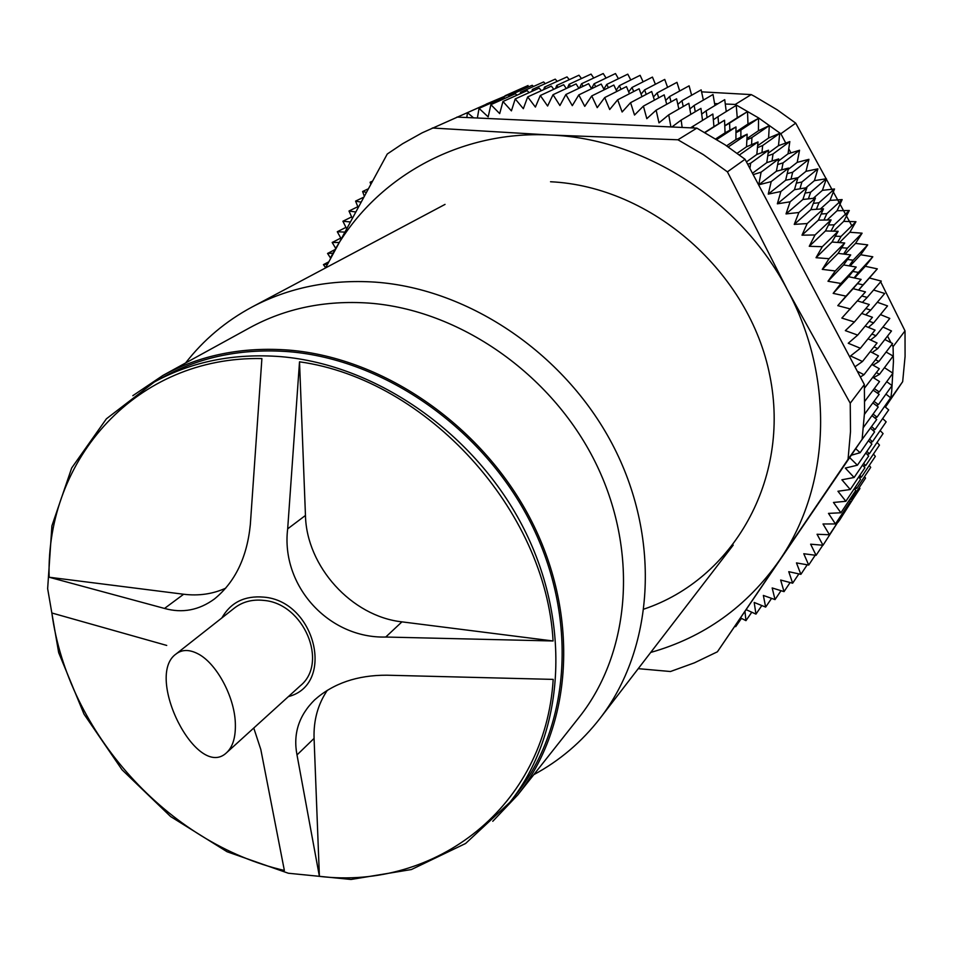 <?xml version="1.0" encoding="UTF-8"?>
<svg xmlns="http://www.w3.org/2000/svg" width="953" height="953" viewBox="0 0 953 953"><rect width="100%" height="100%" fill="white"/><g stroke="black" fill="none" stroke-linecap="round" stroke-linejoin="round"><path stroke-width="1.43" d="M197.557 653.603C189.147 649.374 182.011 649.47 176.162 653.913C144.01 675.999 197.152 781.472 226.743 752.56C232.985 746.604 235.844 736.729 235.331 722.934C234.402 696.071 215.986 662.585 197.557 653.603M226.743 752.56L300.255 685.826C328.809 662.871 303.852 603.547 263.921 600.426C252.557 599.151 242.729 601.677 234.45 608.026L176.162 653.913M533.799 774.658C559.614 760.744 581.699 741.982 600.033 718.359C653.52 649.184 661.311 540.959 614.363 448.136C567.452 355.362 470.186 288.819 375.172 282.124C330.012 279.217 288.985 287.508 252.08 306.997C225.754 321.161 203.585 339.828 185.585 362.986M492.784 821.272L517.765 794.945L579.233 717.156C630.791 652.293 638.975 549.81 594.994 461.586C551.037 373.409 459.001 309.761 368.894 303.09C325.056 300.135 285.364 308.343 249.829 327.713L162.927 375.434L132.812 395.698M517.765 794.945C572.074 726.651 579.984 617.21 532.096 522.184C484.255 427.206 385.155 358.018 289.128 350.12C242.419 346.582 200.356 355.028 162.927 375.434M509.879 802.307L516.323 794.171C570.418 726.305 578.364 617.461 530.785 522.935C483.254 428.445 384.702 359.591 289.188 351.705C242.646 348.179 200.726 356.601 163.439 376.983L154.35 381.986L106.391 418.82L71.701 467.959L51.915 525.83L47.65 588.668L58.681 652.662L84.031 714.166L122.067 769.81L170.623 816.554L227.076 851.744L288.354 873.246L351.026 879.464L411.398 869.541L465.6 843.488L509.879 802.307C564.259 734.096 572.169 624.537 524.174 529.308C476.226 434.115 376.947 364.665 280.825 356.648C233.985 353.063 191.827 361.509 154.35 381.986M288.39 696.595C335.611 684.611 315.61 601.105 263.767 597.126C244.647 595.494 230.686 602.427 221.858 617.937M297.002 754.931C292.952 733.881 298.825 715.536 314.645 699.871C333.3 683.337 357.351 675.117 386.811 675.2L553.193 679.394C545.438 806.81 435.926 890.34 319.398 876.367L297.002 754.931L314.073 738.396L319.398 876.367M553.074 640.976L385.751 637.033C328.618 638.605 280.658 585.69 287.675 528.844L299.516 361.818L305.46 515.454C306.532 566.523 351.705 616.4 401.94 621.856L553.074 640.976C546.069 510.343 426.813 379.449 299.516 361.818M49.139 577.232C45.744 458.81 136.577 355.993 261.896 358.566L250.329 524.591C247.077 557.267 235.117 582.069 214.449 598.972C198.998 610.254 182.357 613.41 164.524 608.443L49.139 577.232L183.643 594.243C198.677 596.078 212.71 594.053 225.73 588.168M253.772 728.032L260.812 749.499L284.363 870.446C168.193 843.75 67.734 732.214 51.855 612.993L166.727 645.431M327.308 690.329C317.897 704.327 313.477 720.337 314.073 738.396M891.901 344.438L893.068 346.642L893.437 361.64L891.698 391.302L890.757 398.616L885.146 406.871M725.281 104.02L735.251 104.437L758.671 117.981L780.841 133.742L785.748 143.057M788.762 148.763L790.942 152.909M887.505 336.087L890.995 342.699M505.03 95.765L528.069 85.532M714.583 103.567L717.978 103.71M893.068 346.642L905.016 330.882L905.076 356.47L902.67 381.676L890.757 398.616M780.841 133.742L795.719 123.14L777.243 109.845L754.538 96.348L751.214 94.597L701.575 91.845M735.251 104.437L751.214 94.597M905.016 330.882L880.679 281.814M885.42 407.11L902.67 381.676M851.827 225.778L795.719 123.14M874.294 388.657L879.285 391.921L877.189 392.946M876.403 372.575L879.476 374.338L873.484 377.745M875.509 359.722L878.916 361.485L873.091 365.178M873.996 346.868L877.761 348.607L872.114 352.574M871.888 334.026L875.998 335.73L870.554 339.971M869.16 321.256L873.651 322.876L868.409 327.391M865.824 308.569L870.72 310.094L865.693 314.859M861.881 296.002L867.194 297.407L862.394 302.411M857.474 283.625L863.096 284.84L858.534 290.081M852.756 271.462L858.427 272.415L854.114 277.895M847.491 259.478L853.185 260.181L849.147 265.863M841.678 247.72L847.396 248.161L843.631 254.046M835.352 236.201L841.07 236.38L837.58 242.455M828.502 224.944L834.22 224.86L831.016 231.102M821.164 213.996L826.859 213.639L823.952 220.048M813.35 203.358L819.008 202.739L816.399 209.291M805.071 193.066L810.681 192.196L808.382 198.867M796.351 183.155L801.902 182.011L799.912 188.813M787.202 173.637L792.682 172.231L791.014 179.128M777.66 164.535L783.056 162.868L781.71 169.86M767.737 155.863L773.038 153.957L772.013 161.009M757.468 147.655L762.662 145.499L761.959 152.599M746.866 139.936L751.929 137.53L751.56 144.665M735.966 132.693L740.898 130.049L740.85 137.208M724.78 125.963L729.581 123.092L729.855 130.251M713.356 119.768L717.99 116.671L718.598 123.807M701.694 114.098L706.173 110.786L707.055 117.564M689.853 108.976L694.153 105.449L695.261 111.751M677.833 104.413L681.967 100.696L683.241 106.522M665.682 100.422L669.625 96.515L671.055 101.876M653.424 97.003L657.165 92.906L658.702 97.837M641.083 94.168L644.609 89.892L646.241 94.395M628.682 91.905L632.006 87.473L633.685 91.559M616.257 90.225L619.367 85.651L621.07 89.332M603.845 89.141L606.727 84.424L608.431 87.712M591.456 88.641L594.112 83.781L595.78 86.699M579.46 88.045L581.556 83.745L583.165 86.294M567.511 87.926L569.084 84.293L570.597 86.485M555.575 88.462L556.719 85.436L558.113 87.283M543.686 89.618L544.485 87.14L545.747 88.665M531.881 91.381L532.417 89.427L533.513 90.642M520.207 93.751L520.541 92.274L521.434 93.191M508.688 96.706L508.866 95.681L509.545 96.313M845.192 509.236L845.68 510.022L844.68 510.01M850.612 498.193L851.434 499.372L849.79 499.432M855.508 486.852L856.687 488.412L854.365 488.591L855.734 490.485L840.903 512.774L833.47 502.457L845.847 501.29L837.949 491.26L850.255 489.52L841.892 479.788L854.114 477.489L845.311 468.066L857.402 465.207L849.695 457.631M859.868 475.249L861.429 477.143L859.118 477.429M863.668 463.408L865.646 465.6L863.347 465.993M866.908 451.353L869.327 453.807L867.051 454.307M869.565 439.095L872.448 441.787L870.208 442.383M871.65 426.67L875.021 429.565L872.805 430.268M873.139 414.102L877.022 417.152L874.842 417.962M874.02 401.416L878.44 404.608L876.307 405.513M486.256 104.091L510.498 93.823M497.43 99.624L521.041 89.141L521.899 89.88M508.866 95.681L532.215 85.282L533.501 86.485M520.541 92.274L543.627 81.946L545.283 83.638M532.417 89.427L555.242 79.147L557.219 81.362M544.485 87.14L567.023 76.907L569.298 79.659M556.719 85.436L578.971 75.216L581.485 78.539M569.084 84.293L591.051 74.096L593.755 78.003M581.556 83.745L603.225 73.536L606.072 78.063M594.112 83.781L615.483 73.56L618.426 78.718M606.727 84.424L627.789 74.155L630.791 79.969M619.367 85.651L640.118 75.335L643.12 81.827M632.006 87.473L652.448 77.086L655.402 84.281M644.609 89.892L664.741 79.421L667.6 87.342M657.165 92.906L676.975 82.339L679.68 91M669.625 96.515L689.114 85.83L691.616 95.252M681.967 100.696L701.146 89.88L703.374 100.101M694.153 105.449L713.023 94.49L714.929 105.533M706.173 110.786L724.733 99.66L726.246 111.561M717.99 116.671L736.24 105.366L737.253 117.767L747.521 111.608L747.974 124.021L758.54 118.363L758.433 130.775L769.285 125.617L768.606 138.006L779.721 133.36L778.482 145.69L789.823 141.58L788.024 153.814L799.555 150.24L797.208 162.355L808.93 159.342L806.012 171.314L817.888 168.848L814.422 180.641L826.418 178.735L822.415 190.338L834.518 188.992L829.98 200.38L842.142 199.594L837.079 210.72L849.302 210.506L843.715 221.358L855.949 221.715L849.873 232.258L862.096 233.175L855.532 243.396L867.706 244.873L860.678 254.749L872.793 256.786L865.3 266.292L877.32 268.865L869.398 277.99L881.299 281.099L867.194 297.407M873.591 290.022L884.706 293.464L870.72 310.094M877.32 302.244L887.541 305.913L873.651 322.876M880.441 314.585L889.804 318.421L875.998 335.73M882.943 327.022L891.496 330.977L877.761 348.607M884.837 339.518L892.592 343.521L878.916 361.485M886.111 352.038L893.128 356.053L879.476 374.338M884.455 367.667L892.901 373.195L879.285 391.921M886.707 381.712L892.068 385.56L878.44 404.608M885.945 394.113L890.65 397.806L877.022 417.152M884.598 406.407L888.684 409.909L875.021 429.565M882.657 418.57L886.159 421.834L872.448 441.787M880.143 430.589L883.086 433.579L869.327 453.807M877.07 442.418L879.476 445.099L865.646 465.6M873.424 454.057L875.342 456.368L861.429 477.143M869.243 465.469L870.697 467.375L856.687 488.412M864.538 476.619L865.55 478.096L851.434 499.372M859.308 487.519L859.928 488.508L845.68 510.022M853.566 498.121L839.462 520.326M839.343 520.326L838.175 522.101M874.759 377.019L873.984 378.055M869.398 277.99L858.605 290.105M877.32 268.865L863.096 284.84M865.3 266.292L854.579 277.99M872.793 256.786L858.427 272.415M860.678 254.749L850.04 266.018M867.706 244.873L853.185 260.181M855.532 243.396L845.001 254.213M862.096 233.175L847.396 248.161M849.873 232.258L839.486 242.586M855.949 221.715L841.07 236.38M843.715 221.358L833.518 231.174M849.302 210.506L834.22 224.86M837.079 210.72L827.121 219.988M842.142 199.594L826.859 213.639M829.98 200.38L820.342 209.041M834.518 188.992L819.008 202.739M822.415 190.338L813.231 198.331M826.418 178.735L810.681 192.196M814.422 180.641L805.821 187.86M817.888 168.848L801.902 182.011M806.012 171.314L797.852 177.925M808.93 159.342L792.682 172.231M797.208 162.355L788.214 169.408M799.555 150.24L783.056 162.868M788.024 153.814L778.291 161.164M789.823 141.58L773.038 153.957M778.482 145.69L768.106 153.266M779.721 133.36L762.662 145.499M768.606 138.006L757.647 145.738M769.285 125.617L751.929 137.53M758.433 130.775L746.926 138.626M758.54 118.363L740.898 130.049M747.974 124.021L735.966 131.955M747.521 111.608L729.581 123.092M737.253 117.767L724.768 125.748M486.244 104.258L422.155 132.824L402.642 143.712L387.275 154.005L325.509 267.96M638.236 668.661L670.459 671.52L694.415 662.835L717.395 651.804L862.12 439.309L864.574 412.161L864.359 384.571L745.043 159.27L725.019 144.785L696.846 128.131L456.952 117.076M696.846 128.131L677.928 139.781L703.338 154.624L727.425 171.85L787.44 289.926C740.91 200.535 644.585 138.602 550.381 135.028C455.856 129.989 370.026 181.082 330.405 258.108M745.043 159.27L727.425 171.85M864.359 384.571L850.231 403.214L850.505 431.506L848.051 459.31L717.395 651.804M862.12 439.309L848.051 459.31M650.72 652.436C703.981 637.366 746.89 606.656 779.447 560.316C830.218 487.197 835.352 378.734 787.44 289.926L850.231 403.214M432.317 128L550.381 135.028L677.928 139.781M493.177 102.078L492.522 101.518L467.458 112.633L466.827 117.529M504.947 98.373L503.839 97.337L479.049 108.368L477.37 118.017M516.919 95.229L515.406 93.704L490.89 104.651L488.174 116.897L479.049 108.368M529.058 92.655L527.2 90.606L502.958 101.495L499.694 113.61L490.89 104.651M541.352 90.678L539.195 88.081L515.228 98.921L511.416 110.87L502.958 101.495M553.764 89.296L551.358 86.115L527.688 96.92L523.328 108.69L515.228 98.921M566.285 88.498L563.664 84.722L540.303 95.514L535.395 107.07L527.688 96.92M578.888 88.319L576.088 83.912L553.038 94.704L547.606 106.021L540.303 95.514M591.527 88.748L588.62 83.697L565.879 94.502L559.911 105.545L553.038 94.704M604.19 89.796L601.212 84.067L578.793 94.919L572.3 105.664L565.879 94.502M616.829 91.464L613.839 85.043L591.742 95.931L584.749 106.367L578.793 94.919M629.445 93.739L626.478 86.604L604.714 97.563L597.221 107.653L591.742 95.931M641.977 96.634L639.106 88.76L617.663 99.803L609.694 109.524L604.714 97.563M654.413 100.148L651.685 91.524L630.576 102.662L622.13 111.989L617.663 99.803M666.719 104.282L664.181 94.859L643.406 106.117L634.519 115.039L630.576 102.662M678.858 109.023L676.582 98.79L656.14 110.179L646.813 118.672L643.406 106.117M690.806 114.384L688.852 103.305L668.732 114.837L658.988 122.866L656.14 110.179M702.516 120.328L700.943 108.38L681.157 120.078L671.913 126.975M854.948 366.81L862.489 361.485L850.564 355.957L860.404 348.262L848.241 343.259L857.7 335.099L845.335 330.631L854.4 321.995L841.844 318.076L865.479 291.892L853.114 288.664L861.119 279.384L848.635 276.715L856.199 267.043L843.619 264.946L850.719 254.904L838.08 253.379L844.703 242.979L832.017 242.038L838.14 231.305L825.453 230.948L831.064 219.917L818.401 220.143L823.487 208.838L810.872 209.648L815.423 198.081L802.891 199.487L806.893 187.693L794.468 189.683L797.923 177.687L785.629 180.26L788.524 168.085L776.385 171.23L778.72 158.925L766.784 162.629L768.547 150.205L756.813 154.469L758.004 141.949L746.533 146.774L747.152 134.194L735.93 139.555L735.978 126.94L725.066 132.836L724.542 120.221L713.94 126.618L712.856 114.026L690.52 127.833M854.4 321.995L869.255 304.531L857.569 300.922M857.7 335.099L872.448 317.278L861.691 313.43M860.404 348.262L875.045 330.107L865.169 326.069M862.489 361.485L877.058 342.973L868.028 338.803M860.356 377.019L863.978 374.72L878.475 355.862L870.256 351.621M864.538 388.109L879.309 368.728L871.852 364.475M864.8 401.249L879.536 381.557L872.829 377.328M864.466 414.317L879.166 394.316L873.174 390.17M863.537 427.278L878.225 406.967L872.912 402.952M861.452 440.298L876.689 419.499L872.031 415.639M851.303 455.236L860.118 452.711L874.58 431.864L870.554 428.231M857.402 465.207L871.9 444.062L868.469 440.679M854.114 477.489L868.671 456.034L865.8 452.961M850.255 489.52L864.895 467.792L862.548 465.052M845.847 501.29L860.571 479.276L858.736 476.929M746.402 609.777L755.955 614.113L754.192 602.451L765.652 607.097L763.353 595.434L775.015 599.592L772.18 587.953L784.021 591.622L780.65 580.032L792.646 583.2L788.762 571.681L800.877 574.337L796.47 562.913L808.704 565.046L803.772 553.741L816.09 555.337L810.634 544.187L823.023 545.247L817.055 534.264L829.479 534.764L823.011 523.983L835.447 523.936L850.398 501.397L849.445 499.956M829.479 534.764L844.549 511.987L843.989 511.046M823.023 545.247L838.032 521.839M735.132 626.371L735.668 626.669L735.609 625.68M740.791 618.032L745.961 620.641L745.02 611.814M835.447 523.936L828.491 513.381L840.903 512.774M860.118 452.711L855.723 448.732M863.978 374.72L857.319 371.277M850.493 308.998L837.794 305.651L845.99 296.145L833.172 293.369L840.915 283.458L827.99 281.266L835.269 270.962L822.284 269.365L829.05 258.704L816.03 257.703L822.296 246.696L809.264 246.291L815.006 234.974L801.997 235.177L807.191 223.562L794.242 224.384L798.888 212.507L786.022 213.913L790.108 201.81L777.35 203.823L780.876 191.505L768.261 194.114L771.203 181.618L758.755 184.822L761.113 172.171L753.18 174.625M749.916 168.455L750.642 163.189L747.688 164.261M693.581 127.976L693.391 125.903M682.145 127.452L681.157 120.078M670.9 126.928L668.732 114.837M473.534 117.838L467.458 112.633M371.289 182.571L370.121 182.237L370.61 183.798M365.916 192.28L362.616 191.505L364.07 195.615M360.544 202.048L355.576 201.107L357.887 206.896M355.147 211.9L348.989 211.018L351.991 217.713M349.727 221.894L342.901 221.239L346.344 228.172M344.236 232.079L337.291 231.734L340.888 238.31M338.66 242.503L332.168 242.479L335.623 248.221M332.978 253.224L327.546 253.45L330.488 257.929M327.153 264.303L323.436 264.636L325.485 267.495M644.109 609.038C733 579.257 790.764 479.609 769.917 376.066C749.82 272.487 651.959 186.562 550.536 181.749M323.436 264.636L328.32 262.063M327.546 253.45L334.86 249.662M332.168 242.479L340.769 238.083M337.291 231.734L345.951 227.374M342.901 221.239L351.633 216.915M348.989 211.018L357.816 206.718M355.576 201.107L363.033 197.509M362.616 191.505L367.667 189.099M370.121 182.237L371.944 181.38M704.755 132.407L713.94 126.618M705.411 132.288L724.542 120.221M715.786 138.876L725.066 132.836M717.168 139.221L735.978 126.94M726.591 145.833L735.93 139.555M728.64 146.702L747.152 134.194M737.169 153.278L746.533 146.774M739.814 154.696L758.004 141.949M746.449 161.927L756.813 154.469M750.642 163.189L768.547 150.205M752.465 173.279L766.784 162.629M761.113 172.171L778.72 158.925M758.755 184.822L776.385 171.23M771.203 181.618L788.524 168.085M768.261 194.114L785.629 180.26M780.876 191.505L797.923 177.687M777.35 203.823L794.468 189.683M790.108 201.81L806.893 187.693M786.022 213.913L802.891 199.487M798.888 212.507L815.423 198.081M794.242 224.384L810.872 209.648M807.191 223.562L823.487 208.838M801.997 235.177L818.401 220.143M815.006 234.974L831.064 219.917M809.264 246.291L825.453 230.948M822.296 246.696L838.14 231.305M816.03 257.703L832.017 242.038M829.05 258.704L844.703 242.979M822.284 269.365L838.08 253.379M835.269 270.962L850.719 254.904M827.99 281.266L843.619 264.946M840.915 283.458L856.199 267.043M833.172 293.369L848.635 276.715M845.99 296.145L861.119 279.384M837.794 305.651L853.114 288.664M816.09 555.337L822.784 545.223M808.704 565.046L815.208 555.23M800.877 574.337L807.227 564.784M792.646 583.2L798.864 573.897M784.021 591.622L790.108 582.533M775.015 599.592L781.019 590.693M765.652 607.097L771.585 598.365M755.955 614.113L761.828 605.548M745.961 620.641L751.786 612.207M735.668 626.669L741.458 618.366M183.643 594.243L164.524 608.443M401.94 621.856L385.751 637.033M305.46 515.454L287.675 528.844M445.039 204.395L252.08 306.997M733.226 545.104L600.033 718.359"/></g></svg>
